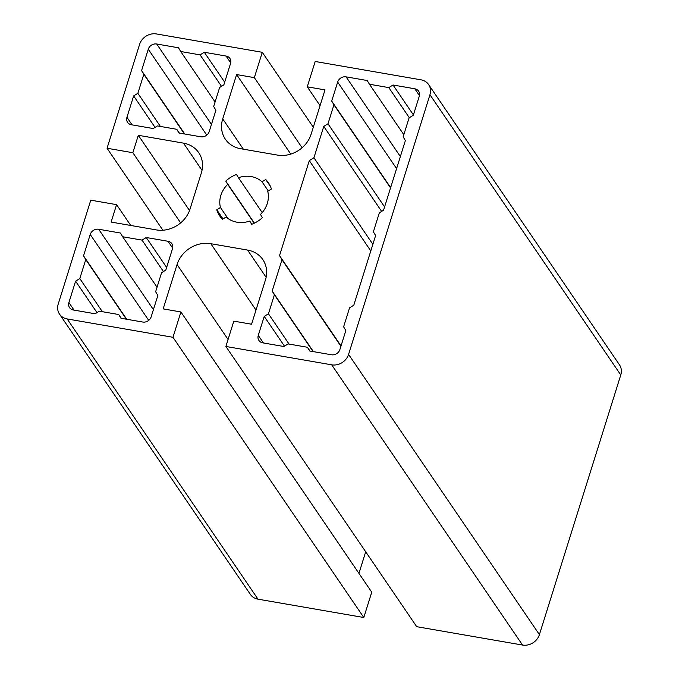 <?xml version="1.0" encoding="UTF-8"?>
<svg xmlns="http://www.w3.org/2000/svg" width="679" height="679" viewBox="0 0 679 679"><rect width="100%" height="100%" fill="white"/><g stroke="black" fill="none" stroke-linecap="round" stroke-linejoin="round"><path stroke-width="1.02" d="M251.884 224.24L249.728 221.074A25.259 22.11 145.7 0 1 226.132 216.983L222.457 219.258A29.46 25.794 145.7 0 1 219.733 215.973A29.46 25.794 145.7 0 1 216.771 209.769L220.446 207.494A25.259 22.11 145.7 0 1 227.703 184.34L225.759 181.089A29.46 25.794 145.7 0 1 236.496 174.452L238.439 177.703A25.259 22.11 145.7 0 1 262.035 181.794L265.718 179.519A29.46 25.794 145.7 0 1 268.434 182.804A29.46 25.794 145.7 0 1 271.405 189.008L267.721 191.283A25.259 22.11 145.7 0 1 260.464 214.437L262.417 217.687A29.46 25.794 145.7 0 1 251.671 224.325L249.728 221.074M270.497 186.538L265.718 179.519M268.264 190.943L262.035 181.794M262.196 212.586L238.439 177.703M223.001 218.918L216.771 209.769M227.881 218.409L220.446 207.494M254.201 223.247L227.703 184.34M254.396 223.145L225.759 181.089M302.096 147.759L254.345 77.635L262.289 52.308L313.299 127.219M290.773 154.108L236.606 74.563L254.345 77.635M320.064 105.627L307.256 86.819L325.003 89.891L311.109 134.221A28.06 24.563 145.7 0 1 277.355 155.075L240.578 148.701A28.06 24.563 145.7 0 1 225.326 139.161A28.06 24.563 145.7 0 1 222.712 118.893L236.606 74.563M363.808 617.517L172.975 337.293L67.162 318.935A14.03 12.281 145.7 0 1 59.531 314.165L250.364 594.397A14.03 12.281 145.7 0 0 257.986 599.167L363.808 617.517L371.744 592.181L180.911 311.958L163.172 308.886L177.066 264.547A28.06 24.563 145.7 0 1 210.813 243.693L247.589 250.076A28.06 24.563 145.7 0 1 262.841 259.616A28.06 24.563 145.7 0 1 265.464 279.884L251.569 324.214L233.822 321.142L225.886 346.468L416.711 626.692L522.533 645.05A14.03 12.281 145.7 0 0 539.406 634.619L620.776 374.969A14.03 12.281 145.7 0 0 619.469 364.835L428.636 84.603A14.03 12.281 145.7 0 0 421.014 79.833L315.192 61.483L307.256 86.819M365.701 551.781L358.936 573.373M172.975 337.293L180.911 311.958M180.648 222.899L132.855 152.716L138.312 135.299L183.474 143.133A28.06 24.563 145.7 0 1 198.735 152.673A28.06 24.563 145.7 0 1 201.349 172.941L190.035 209.039A28.06 24.563 145.7 0 1 156.289 229.901L111.118 222.067L116.576 204.651L90.774 200.169L58.224 304.031A14.03 12.281 145.7 0 0 59.531 314.165M162.875 230.223L107.044 148.243L132.855 152.716M189.526 210.515L138.312 135.299M130.758 225.47L116.576 204.651M107.044 148.243L139.594 44.381A14.03 12.281 145.7 0 1 156.467 33.95L262.289 52.308M428.636 84.603A14.03 12.281 145.7 0 1 429.951 94.737L348.573 354.396A14.03 12.281 145.7 0 1 331.7 364.827L225.886 346.468M148.277 49.219L141.58 70.599L143.812 74.325L137.862 93.32L133.644 95.926L126.948 117.306A7.019 6.145 -34.3 0 0 127.601 122.373A7.019 6.145 -34.3 0 0 131.412 124.758L153.191 128.535L157.409 125.929L176.761 129.282L179.001 133.008L200.772 136.785A7.019 6.145 -34.3 0 0 209.208 131.573L215.914 110.202L213.673 106.476L219.631 87.472L223.849 84.867L230.546 63.495A7.019 6.145 -34.3 0 0 229.892 58.428A7.019 6.145 -34.3 0 0 226.082 56.043L204.303 52.266L200.084 54.872L180.724 51.511L178.492 47.785L156.713 44.008A7.019 6.145 -34.3 0 0 148.277 49.219L206.772 135.113M95.136 313.774L99.355 311.169L118.715 314.53L120.947 318.256L142.726 322.033A7.019 6.145 -34.3 0 0 151.162 316.813L157.859 295.441L155.627 291.715L161.577 272.712L165.795 270.106L172.491 248.735A7.019 6.145 -34.3 0 0 171.838 243.668A7.019 6.145 -34.3 0 0 168.027 241.283L146.248 237.506L142.03 240.111L122.678 236.759L120.438 233.024L98.667 229.247A7.019 6.145 -34.3 0 0 90.231 234.467L83.525 255.839L85.766 259.565L79.808 278.568L75.59 281.174L68.893 302.545A7.019 6.145 -34.3 0 0 69.547 307.612A7.019 6.145 -34.3 0 0 73.357 309.997L95.136 313.774M353.784 305.219L375.614 235.554L373.382 231.828L379.332 212.833L383.55 210.227L405.38 140.561L403.148 136.835L409.106 117.832L413.324 115.226L419.274 96.231A7.019 6.145 -34.3 0 0 418.62 91.164A7.019 6.145 -34.3 0 0 414.81 88.779L393.031 85.002L388.812 87.608L369.461 84.247L367.22 80.521L346.095 76.854A7.019 6.145 -34.3 0 0 337.658 82.074L331.7 101.069L333.932 104.795L327.982 123.799L323.764 126.404L313.936 157.749L309.301 160.617L279.527 255.618L281.989 259.718L272.16 291.062L274.392 294.788L268.443 313.791L264.224 316.397L258.266 335.392A7.019 6.145 -34.3 0 0 258.92 340.459A7.019 6.145 -34.3 0 0 262.739 342.844L283.864 346.511L288.083 343.905L307.443 347.266L309.675 350.992L331.454 354.769A7.019 6.145 -34.3 0 0 339.89 349.549L345.84 330.554L343.608 326.828L349.566 307.825L353.784 305.219M372.873 244.296L313.936 157.749M381.649 211.407L323.764 126.404M370.793 250.924L309.301 160.617M341.028 345.925L279.527 255.618M340.926 346.256L281.989 259.718M313.409 351.637L272.16 291.062M313.07 351.578L274.392 294.788M289.067 344.075L268.443 313.791M284.476 346.137L264.224 316.397M310.023 351.051L307.443 347.266M163.452 271.558L142.03 240.111M166.635 267.441L146.248 237.506M157.036 287.209L122.678 236.759M126.71 319.249L83.525 255.839M126.37 319.189L85.766 259.565M102.368 311.686L79.808 278.568M97.004 312.62L75.59 281.174M224.69 82.193L204.303 52.266M221.498 86.318L200.084 54.872M215.09 101.969L180.724 51.511M384.586 206.917L327.982 123.799M390.544 187.922L333.932 104.795M390.637 187.616L331.7 101.069M403.818 134.705L369.461 84.247M409.31 117.705L388.812 87.608M413.418 114.929L393.031 85.002M121.295 318.315L118.715 314.53M184.764 134.009L141.58 70.599M179.341 133.067L176.761 129.282M155.058 127.38L133.644 95.926M160.422 126.447L137.862 93.32M184.416 133.95L143.812 74.325M243.337 149.176L222.712 118.893M266.126 277.304L247.589 250.076M256 310.057L210.813 243.693M228.076 339.466L177.066 264.547M257.986 599.167L67.162 318.935M202.019 170.361L183.474 143.133M263.427 342.963L258.266 335.392M153.412 309.641L98.667 229.247M148.718 320.361L90.231 234.467M74.045 310.116L68.893 302.545M230.716 62.85L226.082 56.043M211.458 124.401L156.713 44.008M539.406 634.619L348.573 354.396M620.776 374.969L429.951 94.737M522.533 645.05L331.7 364.827M396.595 168.621L337.658 82.074M400.372 156.56L346.095 76.854M419.444 95.586L414.81 88.779M172.661 248.09L168.027 241.283M132.099 124.877L126.948 117.306"/></g></svg>

